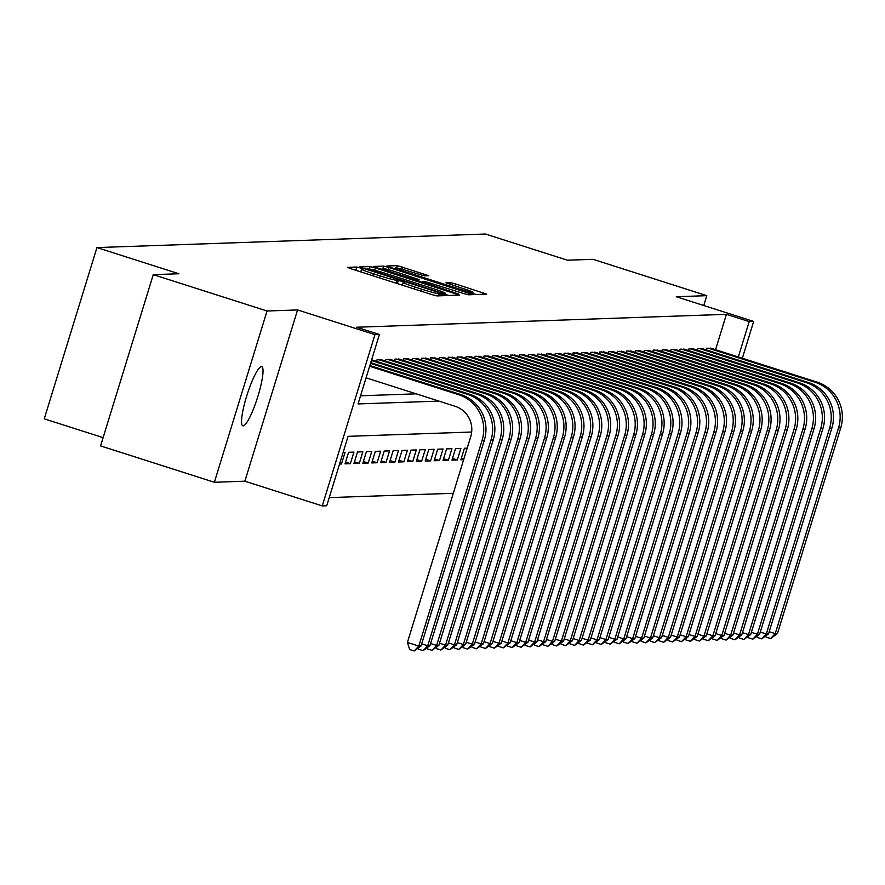 <?xml version="1.0" encoding="UTF-8"?>
<svg xmlns="http://www.w3.org/2000/svg" width="885" height="885" viewBox="0 0 885 885"><rect width="100%" height="100%" fill="white"/><g stroke="black" fill="none" stroke-linecap="round" stroke-linejoin="round"><path stroke-width="1.33" d="M360.56 268.011L356.821 267.038L347.528 267.358L351.124 268.819L431.548 294.506L436.891 295.911L446.184 295.579L438.717 293.632A15.244 0.929 17.1 0 1 421.625 289.163L414.921 287.017A15.244 0.929 17.1 0 1 403.151 282.437A15.244 0.929 17.1 0 1 403.427 282.348L404.688 282.293L402.111 281.286L397.166 280.357A15.244 0.929 17.1 0 1 380.074 275.888L373.37 273.742A15.244 0.929 17.1 0 1 361.6 269.162A15.244 0.929 17.1 0 1 361.876 269.073L363.138 269.018L360.56 268.011M261.407 366.6A31.052 5.387 107.7 0 0 246.871 395.506A31.052 5.387 107.7 0 0 242.844 425.807A31.052 5.387 107.7 0 0 243.176 425.851A31.052 5.387 107.7 0 0 257.712 396.945A31.052 5.387 107.7 0 0 261.739 366.644A31.052 5.387 107.7 0 0 261.407 366.6M428.749 275.689L397.254 265.622L386.845 266.009L390.517 267.447L476.285 294.539L486.695 294.152L455.764 284.008L450.421 282.614L445.918 282.791L463.109 288.543A12.744 0.774 17.1 0 1 472.944 292.371A12.744 0.774 17.1 0 1 458.43 288.709L405.485 271.795A12.744 0.774 17.1 0 1 395.65 267.967A12.744 0.774 17.1 0 1 410.164 271.629L424.335 275.843L428.749 275.689M715.567 349.686L726.441 314.33L749.197 321.609L753.655 321.454L742.338 358.248M153.26 274.649L267.049 311L214.369 482.27L100.569 445.907L153.26 274.649L178.87 273.753L96.941 247.579L485.445 234.027L567.373 260.201L592.994 259.305L706.794 295.667L676.273 296.729L753.655 321.454M214.369 482.27L244.88 481.197L297.57 309.938L267.049 311M297.57 309.938L374.952 334.652L379.411 334.497L358.049 403.936L438.938 401.115M726.441 314.33L356.655 327.229L379.411 334.497M375.395 267.967L370.052 266.573L359.73 266.938L363.326 268.398L443.75 294.085L449.082 295.479L459.492 295.092L375.395 267.967L374.698 270.213M373.326 266.462L383.647 266.097L388.991 267.502L473.088 294.616L468.596 294.805L463.253 293.411L425.287 281.585L422.278 281.718L425.951 283.145L458.684 294.041L373.293 266.562M703.763 305.513L706.794 295.667M463.884 458.895L461.395 458.098M467.191 448.153L464.426 448.252L460.864 459.824L463.629 459.724M457.302 459.946L460.864 448.374L455.509 448.562L451.958 460.134L457.302 459.946L452.489 458.408M448.385 460.255L451.947 448.684L446.604 448.872L443.042 460.443L448.385 460.255L443.573 458.718M439.48 460.576L443.042 448.994L437.699 449.182L434.137 460.753L439.48 460.576L434.668 459.027M430.575 460.886L434.126 449.315L428.783 449.491L425.22 461.063L430.575 460.886L425.751 459.348M421.658 461.196L425.22 449.624L419.877 449.801L416.315 461.384L421.658 461.196L416.846 459.658M412.753 461.505L416.304 449.934L410.961 450.122L407.399 461.693L412.753 461.505L407.93 459.968M403.837 461.815L407.399 450.244L402.055 450.432L398.493 462.003L403.837 461.815L399.024 460.277M394.931 462.125L398.482 450.553L393.139 450.742L389.577 462.313L394.931 462.125L390.108 460.587M386.015 462.435L389.577 450.863L384.234 451.051L380.672 462.623L386.015 462.435L381.203 460.897M377.11 462.744L380.661 451.173L375.317 451.361L371.755 462.932L377.11 462.744L372.286 461.207M368.193 463.054L371.755 451.483L366.412 451.671L362.85 463.242L368.193 463.054L363.381 461.516M359.288 463.364L362.839 451.792L357.496 451.981L353.934 463.552L359.288 463.364L354.465 461.826M350.372 463.674L353.934 452.102L348.59 452.29L345.028 463.862L350.372 463.674L345.559 462.136M339.552 464.05L341.466 463.983L339.74 463.441M373.348 360.339L371.589 359.907M382.254 360.029L377.065 359.719L376.556 361.368M391.17 359.719L385.982 359.41L385.473 361.058M400.075 359.41L394.887 359.089L394.378 360.748M408.992 359.1L403.803 358.779L403.294 360.438M417.897 358.79L412.709 358.469L412.2 360.129M426.813 358.48L421.625 358.159L421.116 359.819M435.719 358.171L430.53 357.85L430.022 359.509M444.635 357.861L439.447 357.54L438.938 359.188M453.54 357.551L448.352 357.23L447.843 358.879M462.457 357.23L457.268 356.92L456.76 358.569M471.362 356.92L466.174 356.611L465.665 358.259M480.278 356.611L475.09 356.301L474.581 357.949M489.184 356.301L483.995 355.991L483.487 357.64M498.1 355.991L492.901 355.681L492.392 357.33M507.005 355.681L501.817 355.361L501.308 357.02M515.922 355.372L510.722 355.051L510.214 356.71M524.827 355.062L519.639 354.741L519.13 356.401M533.744 354.752L528.544 354.431L528.035 356.091M542.649 354.442L537.46 354.122L536.952 355.781M551.565 354.133L546.366 353.812L545.857 355.46M560.471 353.823L555.282 353.502L554.773 355.151M569.387 353.502L564.188 353.192L563.679 354.841M578.292 353.192L573.104 352.883L572.595 354.531M587.209 352.883L582.009 352.573L581.5 354.221M596.114 352.573L590.926 352.263L590.417 353.911M605.03 352.263L599.831 351.942L599.322 353.602M613.936 351.953L608.747 351.633L608.238 353.292M622.852 351.644L617.653 351.323L617.144 352.982M631.757 351.334L626.569 351.013L626.06 352.673M640.663 351.024L635.474 350.703L634.965 352.363M649.579 350.714L644.391 350.394L643.882 352.042M658.484 350.405L653.296 350.084L652.787 351.732M667.401 350.095L662.212 349.774L661.703 351.422M676.306 349.774L671.118 349.464L670.609 351.113M685.222 349.464L680.034 349.155L679.525 350.803M694.128 349.155L688.939 348.845L688.43 350.493M703.044 348.845L697.856 348.535L697.347 350.183M360.56 395.783L416.182 393.836M706.252 349.874L706.761 348.214L711.949 348.535M329.231 497.613L453.297 493.288M341.466 463.983L345.028 452.412L343.115 452.478M96.941 247.579L44.25 418.837L103.114 437.644M471.672 432.024L348.082 436.338L326.72 505.766L322.262 505.921L374.952 334.652M244.88 481.197L322.262 505.921M738.322 356.965L749.197 321.609M366.943 268.896L440.055 292.47L445.066 293.411A15.244 0.929 17.1 0 0 445.332 293.322A15.244 0.929 17.1 0 0 433.562 288.742L385.307 273.321A15.244 0.929 17.1 0 0 368.215 268.852L366.943 268.896M396.79 272.171A12.744 0.774 17.1 0 0 382.276 268.509A12.744 0.774 17.1 0 0 392.11 272.337L410.762 278.299L419.036 279.594L396.79 272.171M366.08 377.829L455.078 406.27A24.26 23.851 88 0 1 470.72 436.681L407.421 642.433L418.804 646.072L482.093 440.321A36.385 35.765 -92 0 0 458.64 394.688L369.642 366.257M421.028 645.995L414.202 650.973L418.804 646.072L421.028 645.995L484.327 440.243A36.385 35.765 -92 0 0 460.864 394.61L369.864 365.538M414.202 650.973L409.655 649.513L407.421 642.433M421.691 643.837L427.709 645.762L491.009 440A36.385 35.765 -92 0 0 467.545 394.378L370.527 363.392M429.933 645.685L423.107 650.663L427.709 645.762L429.933 645.685L493.233 439.922A36.385 35.765 -92 0 0 469.78 394.301L370.749 362.673M423.107 650.663L418.561 649.203L418.273 648.285M430.597 643.528L436.615 645.442L499.914 439.69A36.385 35.765 -92 0 0 476.462 394.068L371.412 360.516M438.849 645.364L432.024 650.353L436.615 645.442L438.849 645.364L502.149 439.613A36.385 35.765 -92 0 0 478.685 393.991L371.943 359.896M432.024 650.353L427.466 648.893L427.178 647.975M439.513 643.218L445.531 645.132L508.831 439.38A36.385 35.765 -92 0 0 485.367 393.759L378.625 359.664M447.755 645.054L440.929 650.044L445.531 645.132L447.755 645.054L511.054 439.303A36.385 35.765 -92 0 0 487.602 393.681L380.86 359.587M440.929 650.044L436.382 648.583L436.095 647.665M448.418 642.897L454.436 644.822L517.736 439.071A36.385 35.765 -92 0 0 494.284 393.449L387.541 359.354M456.671 644.745L449.845 649.734L454.436 644.822L456.671 644.745L519.971 438.993A36.385 35.765 -92 0 0 496.507 393.371L389.765 359.277M449.845 649.734L445.288 648.274L445 647.355M457.335 642.587L463.353 644.512L526.652 438.761A36.385 35.765 -92 0 0 503.189 393.139L396.447 359.044M465.576 644.435L458.751 649.413L463.353 644.512L465.576 644.435L528.876 438.683A36.385 35.765 -92 0 0 505.423 393.062L398.67 358.967M458.751 649.413L454.204 647.964L453.916 647.046M466.24 642.278L472.258 644.203L535.558 438.451A36.385 35.765 -92 0 0 512.105 392.829L405.363 358.724M474.493 644.125L467.667 649.103L472.258 644.203L474.493 644.125L537.792 438.374A36.385 35.765 -92 0 0 514.329 392.752L407.587 358.646M467.667 649.103L463.109 647.654L462.822 646.736M475.156 641.968L481.174 643.893L544.474 438.141A36.385 35.765 -92 0 0 521.011 392.52L414.269 358.414M483.398 643.815L476.572 648.793L481.174 643.893L483.398 643.815L546.698 438.064A36.385 35.765 -92 0 0 523.234 392.442L416.492 358.337M476.572 648.793L472.026 647.344L471.738 646.426M484.062 641.658L490.08 643.583L553.379 437.832A36.385 35.765 -92 0 0 529.927 392.21L423.185 358.104M492.314 643.506L485.489 648.484L490.08 643.583L492.314 643.506L555.614 437.754A36.385 35.765 -92 0 0 532.15 392.132L425.408 358.027M485.489 648.484L480.931 647.035L480.644 646.116M492.978 641.348L498.996 643.273L562.296 437.522A36.385 35.765 -92 0 0 538.832 391.9L432.09 357.794M501.22 643.196L494.394 648.174L498.996 643.273L501.22 643.196L564.519 437.444A36.385 35.765 -92 0 0 541.056 391.823L434.314 357.717M494.394 648.174L489.847 646.725L489.56 645.807M501.883 641.039L507.901 642.964L571.201 437.212A36.385 35.765 -92 0 0 547.749 391.59L441.007 357.485M510.136 642.886L503.311 647.864L507.901 642.964L510.136 642.886L573.436 437.135A36.385 35.765 -92 0 0 549.972 391.513L443.23 357.407M503.311 647.864L498.753 646.415L498.465 645.497M510.8 640.729L516.818 642.654L580.117 436.902A36.385 35.765 -92 0 0 556.654 391.281L449.912 357.175M519.041 642.576L512.216 647.554L516.818 642.654L519.041 642.576L582.341 436.825A36.385 35.765 -92 0 0 558.877 391.203L452.135 357.098M512.216 647.554L507.669 646.094L507.382 645.176M519.705 640.419L525.723 642.344L589.023 436.593A36.385 35.765 -92 0 0 565.57 390.96L458.817 356.865M527.958 642.267L521.132 647.245L525.723 642.344L527.958 642.267L591.246 436.515A36.385 35.765 -92 0 0 567.794 390.882L461.052 356.788M521.132 647.245L516.574 645.784L516.287 644.866M528.622 640.109L534.64 642.023L597.939 436.272A36.385 35.765 -92 0 0 574.476 390.65L467.734 356.555M536.863 641.946L530.038 646.935L534.64 642.023L536.863 641.946L600.163 436.194A36.385 35.765 -92 0 0 576.699 390.573L469.957 356.478M530.038 646.935L525.491 645.475L525.203 644.557M537.527 639.8L543.545 641.714L606.844 435.962A36.385 35.765 -92 0 0 583.381 390.34L476.639 356.246M545.779 641.636L538.954 646.625L543.545 641.714L545.779 641.636L609.068 435.885A36.385 35.765 -92 0 0 585.616 390.263L478.873 356.168M538.954 646.625L534.396 645.165L534.109 644.247M546.443 639.479L552.461 641.404L615.761 435.652A36.385 35.765 -92 0 0 592.297 390.031L485.555 355.936M554.685 641.326L547.859 646.315L552.461 641.404L554.685 641.326L617.984 435.575A36.385 35.765 -92 0 0 594.521 389.953L487.779 355.858M547.859 646.315L543.313 644.855L543.025 643.937M555.349 639.169L561.367 641.094L624.666 435.343A36.385 35.765 -92 0 0 601.203 389.721L494.461 355.626M563.601 641.017L556.776 645.995L561.367 641.094L563.601 641.017L626.89 435.265A36.385 35.765 -92 0 0 603.437 389.643L496.695 355.549M556.776 645.995L552.218 644.545L551.93 643.627M564.265 638.859L570.283 640.784L633.583 435.033A36.385 35.765 -92 0 0 610.119 389.411L503.377 355.316M572.506 640.707L565.681 645.685L570.283 640.784L572.506 640.707L635.806 434.955A36.385 35.765 -92 0 0 612.343 389.334L505.601 355.239M565.681 645.685L561.134 644.236L560.847 643.318M573.17 638.55L579.188 640.475L642.488 434.723A36.385 35.765 -92 0 0 619.024 389.101L512.282 354.996M581.423 640.397L574.597 645.375L579.188 640.475L581.423 640.397L644.711 434.646A36.385 35.765 -92 0 0 621.259 389.024L514.517 354.918M574.597 645.375L570.04 643.926L569.752 643.008M582.087 638.24L588.105 640.165L651.404 434.413A36.385 35.765 -92 0 0 627.941 388.792L521.199 354.686M590.328 640.087L583.503 645.065L588.105 640.165L590.328 640.087L653.628 434.336A36.385 35.765 -92 0 0 630.164 388.714L523.422 354.608M583.503 645.065L578.956 643.616L578.668 642.698M590.992 637.93L597.01 639.855L660.31 434.104A36.385 35.765 -92 0 0 636.846 388.482L530.104 354.376M599.245 639.778L592.419 644.756L597.01 639.855L599.245 639.778L662.533 434.026A36.385 35.765 -92 0 0 639.081 388.404L532.339 354.299M592.419 644.756L587.861 643.306L587.574 642.388M599.908 637.62L605.926 639.545L669.215 433.794A36.385 35.765 -92 0 0 645.762 388.172L539.02 354.066M608.15 639.468L601.324 644.446L605.926 639.545L608.15 639.468L671.45 433.716A36.385 35.765 -92 0 0 647.986 388.095L541.244 353.989M601.324 644.446L596.778 642.997L596.49 642.079M608.814 637.311L614.832 639.236L678.131 433.484A36.385 35.765 -92 0 0 654.668 387.862L547.926 353.757M617.066 639.158L610.241 644.136L614.832 639.236L617.066 639.158L680.355 433.407A36.385 35.765 -92 0 0 656.902 387.785L550.16 353.679M610.241 644.136L605.683 642.687L605.395 641.769M617.719 637.001L623.748 638.926L687.037 433.174A36.385 35.765 -92 0 0 663.584 387.553L556.842 353.447M625.972 638.848L619.146 643.826L623.748 638.926L625.972 638.848L689.271 433.097A36.385 35.765 -92 0 0 665.808 387.464L559.066 353.369M619.146 643.826L614.599 642.366L614.301 641.448M626.635 636.691L632.653 638.616L695.953 432.853A36.385 35.765 -92 0 0 672.489 387.232L565.747 353.137M634.877 638.539L628.062 643.517L632.653 638.616L634.877 638.539L698.177 432.776A36.385 35.765 -92 0 0 674.724 387.154L567.982 353.06M628.062 643.517L623.505 642.056L623.217 641.138M635.541 636.381L641.57 638.295L704.858 432.544A36.385 35.765 -92 0 0 681.406 386.922L574.664 352.827M643.793 638.218L636.968 643.207L641.57 638.295L643.793 638.218L707.093 432.466A36.385 35.765 -92 0 0 683.629 386.845L576.887 352.75M636.968 643.207L632.421 641.747L632.122 640.828M644.457 636.072L650.475 637.985L713.775 432.234A36.385 35.765 -92 0 0 690.311 386.612L583.569 352.518M652.699 637.908L645.884 642.897L650.475 637.985L652.699 637.908L715.998 432.157A36.385 35.765 -92 0 0 692.546 386.535L585.804 352.44M645.884 642.897L641.326 641.437L641.039 640.519M653.362 635.751L659.391 637.676L722.68 431.924A36.385 35.765 -92 0 0 699.227 386.302L592.485 352.208M661.615 637.598L654.789 642.587L659.391 637.676L661.615 637.598L724.915 431.847A36.385 35.765 -92 0 0 701.451 386.225L594.709 352.13M654.789 642.587L650.243 641.127L649.944 640.209M662.279 635.441L668.297 637.366L731.596 431.615A36.385 35.765 -92 0 0 708.133 385.993L601.391 351.898M670.52 637.288L663.695 642.267L668.297 637.366L670.52 637.288L733.82 431.537A36.385 35.765 -92 0 0 710.367 385.915L603.625 351.821M663.695 642.267L659.148 640.817L658.86 639.899M671.184 635.131L677.213 637.056L740.502 431.305A36.385 35.765 -92 0 0 717.049 385.683L610.307 351.577M679.437 636.979L672.611 641.957L677.213 637.056L679.437 636.979L742.736 431.227A36.385 35.765 -92 0 0 719.273 385.606L612.531 351.5M672.611 641.957L668.064 640.508L667.766 639.589M680.1 634.822L686.118 636.746L749.418 430.995A36.385 35.765 -92 0 0 725.954 385.373L619.212 351.268M688.342 636.669L681.516 641.647L686.118 636.746L688.342 636.669L751.642 430.918A36.385 35.765 -92 0 0 728.189 385.296L621.447 351.19M681.516 641.647L676.97 640.198L676.682 639.28M689.006 634.512L695.024 636.437L758.323 430.685A36.385 35.765 -92 0 0 734.871 385.063L628.129 350.958M697.258 636.359L690.433 641.337L695.024 636.437L697.258 636.359L760.558 430.608A36.385 35.765 -92 0 0 737.094 384.986L630.352 350.88M690.433 641.337L685.875 639.888L685.587 638.97M697.922 634.202L703.94 636.127L767.24 430.375A36.385 35.765 -92 0 0 743.776 384.754L637.034 350.648M706.164 636.049L699.338 641.028L703.94 636.127L706.164 636.049L769.463 430.298A36.385 35.765 -92 0 0 746.011 384.676L639.269 350.571M699.338 641.028L694.791 639.578L694.504 638.66M706.827 633.892L712.845 635.817L776.145 430.066A36.385 35.765 -92 0 0 752.692 384.444L645.95 350.338M715.08 635.74L708.254 640.718L712.845 635.817L715.08 635.74L778.38 429.988A36.385 35.765 -92 0 0 754.916 384.367L648.174 350.261M708.254 640.718L703.697 639.269L703.409 638.35M715.744 633.583L721.762 635.507L785.061 429.756A36.385 35.765 -92 0 0 761.598 384.134L654.856 350.029M723.985 635.43L717.16 640.408L721.762 635.507L723.985 635.43L787.285 429.679A36.385 35.765 -92 0 0 763.832 384.057L657.079 349.951M717.16 640.408L712.613 638.948L712.325 638.03M724.649 633.273L730.667 635.198L793.967 429.446A36.385 35.765 -92 0 0 770.514 383.813L663.772 349.719M732.902 635.12L726.076 640.098L730.667 635.198L732.902 635.12L796.201 429.369A36.385 35.765 -92 0 0 772.738 383.736L665.996 349.641M726.076 640.098L721.518 638.638L721.231 637.72M733.565 632.963L739.583 634.877L802.883 429.125A36.385 35.765 -92 0 0 779.419 383.504L672.677 349.409M741.807 634.799L734.981 639.789L739.583 634.877L741.807 634.799L805.107 429.048A36.385 35.765 -92 0 0 781.643 383.426L674.901 349.332M734.981 639.789L730.435 638.328L730.147 637.41M742.471 632.653L748.489 634.567L811.788 428.816A36.385 35.765 -92 0 0 788.336 383.194L681.594 349.099M750.723 634.49L743.898 639.479L748.489 634.567L750.723 634.49L814.023 428.738A36.385 35.765 -92 0 0 790.559 383.116L683.817 349.022M743.898 639.479L739.34 638.019L739.052 637.1M751.387 632.332L757.405 634.257L820.705 428.506A36.385 35.765 -92 0 0 797.241 382.884L690.499 348.79M759.629 634.18L752.803 639.169L757.405 634.257L759.629 634.18L822.928 428.428A36.385 35.765 -92 0 0 799.465 382.807L692.723 348.712M752.803 639.169L748.256 637.709L747.969 636.791M760.292 632.023L766.31 633.948L829.61 428.196A36.385 35.765 -92 0 0 806.158 382.574L699.415 348.48M768.545 633.87L761.719 638.848L766.31 633.948L768.545 633.87L831.845 428.119A36.385 35.765 -92 0 0 808.381 382.497L701.639 348.402M761.719 638.848L757.162 637.399L756.874 636.481M769.209 631.713L775.227 633.638L838.526 427.886A36.385 35.765 -92 0 0 815.063 382.265L708.321 348.17M777.45 633.56L770.625 638.539L775.227 633.638L777.45 633.56L840.75 427.809A36.385 35.765 -92 0 0 817.286 382.187L710.544 348.093M770.625 638.539L766.078 637.089L765.79 636.171M355.814 270.312L356.821 267.038M439.237 295.822L439.922 293.588M397.365 283.587L398.372 280.313M372.762 275.733L373.37 273.742M379.466 277.868L380.074 275.888M396.281 283.244L397.166 280.357M414.313 289.008L414.921 287.017M421.017 291.143L421.625 289.163M438.031 295.867L438.717 293.632M455.321 295.269L455.819 293.665M369.31 268.963L370.052 266.573M443.617 294.041L443.794 293.455M444.757 294.406L445.066 293.411M382.928 268.465L383.647 266.097M388.327 269.671L388.991 267.502M468.928 294.793L469.415 293.189M422.156 282.37L422.333 281.784M415.895 280.368L416.105 279.693M418.539 281.209L419.036 279.594M449.89 284.317L450.421 282.614M455.144 285.999L455.764 284.008M482.524 294.318L483.011 292.714M396.535 267.945L397.254 265.622M401.923 269.195L402.598 267.027M424.667 275.832L425.154 274.228M458.64 394.688L460.864 394.61M482.093 440.321L484.327 440.243M467.545 394.378L469.78 394.301M491.009 440L493.233 439.922M476.462 394.068L478.685 393.991M499.914 439.69L502.149 439.613M485.367 393.759L487.602 393.681M508.831 439.38L511.054 439.303M494.284 393.449L496.507 393.371M517.736 439.071L519.971 438.993M503.189 393.139L505.423 393.062M526.652 438.761L528.876 438.683M512.105 392.829L514.329 392.752M535.558 438.451L537.792 438.374M521.011 392.52L523.234 392.442M544.474 438.141L546.698 438.064M529.927 392.21L532.15 392.132M553.379 437.832L555.614 437.754M538.832 391.9L541.056 391.823M562.296 437.522L564.519 437.444M547.749 391.59L549.972 391.513M571.201 437.212L573.436 437.135M556.654 391.281L558.877 391.203M580.117 436.902L582.341 436.825M565.57 390.96L567.794 390.882M589.023 436.593L591.246 436.515M574.476 390.65L576.699 390.573M597.939 436.272L600.163 436.194M583.381 390.34L585.616 390.263M606.844 435.962L609.068 435.885M592.297 390.031L594.521 389.953M615.761 435.652L617.984 435.575M601.203 389.721L603.437 389.643M624.666 435.343L626.89 435.265M610.119 389.411L612.343 389.334M633.583 435.033L635.806 434.955M619.024 389.101L621.259 389.024M642.488 434.723L644.711 434.646M627.941 388.792L630.164 388.714M651.404 434.413L653.628 434.336M636.846 388.482L639.081 388.404M660.31 434.104L662.533 434.026M645.762 388.172L647.986 388.095M669.215 433.794L671.45 433.716M654.668 387.862L656.902 387.785M678.131 433.484L680.355 433.407M663.584 387.553L665.808 387.464M687.037 433.174L689.271 433.097M672.489 387.232L674.724 387.154M695.953 432.853L698.177 432.776M681.406 386.922L683.629 386.845M704.858 432.544L707.093 432.466M690.311 386.612L692.546 386.535M713.775 432.234L715.998 432.157M699.227 386.302L701.451 386.225M722.68 431.924L724.915 431.847M708.133 385.993L710.367 385.915M731.596 431.615L733.82 431.537M717.049 385.683L719.273 385.606M740.502 431.305L742.736 431.227M725.954 385.373L728.189 385.296M749.418 430.995L751.642 430.918M734.871 385.063L737.094 384.986M758.323 430.685L760.558 430.608M743.776 384.754L746.011 384.676M767.24 430.375L769.463 430.298M752.692 384.444L754.916 384.367M776.145 430.066L778.38 429.988M761.598 384.134L763.832 384.057M785.061 429.756L787.285 429.679M770.514 383.813L772.738 383.736M793.967 429.446L796.201 429.369M779.419 383.504L781.643 383.426M802.883 429.125L805.107 429.048M788.336 383.194L790.559 383.116M811.788 428.816L814.023 428.738M797.241 382.884L799.465 382.807M820.705 428.506L822.928 428.428M806.158 382.574L808.381 382.497M829.61 428.196L831.845 428.119M815.063 382.265L817.286 382.187M838.526 427.886L840.75 427.809M360.759 271.894L361.6 269.162M402.31 285.169L403.151 282.437M366.711 269.482L366.888 268.918M444.978 294.473L445.332 293.322M422.079 282.348L422.278 281.718M381.955 269.527L382.276 268.509M418.605 281.231L419.114 279.56M395.341 268.985L395.65 267.967M472.557 293.632L472.944 292.371"/></g></svg>
